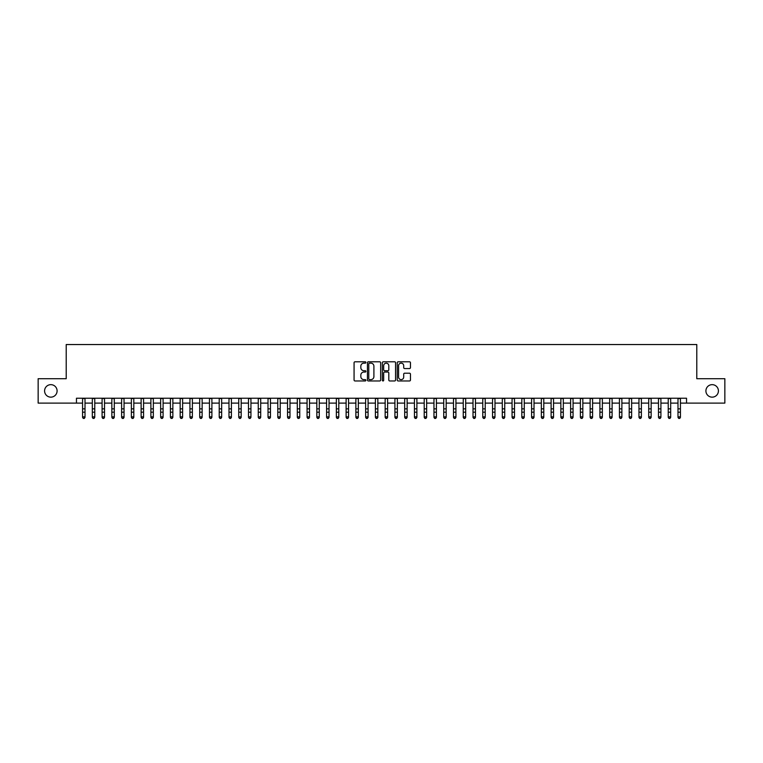<?xml version="1.0" encoding="UTF-8"?>
<svg xmlns="http://www.w3.org/2000/svg" width="763" height="763" viewBox="0 0 763 763"><rect width="100%" height="100%" fill="white"/><g stroke="black" fill="none" stroke-linecap="round" stroke-linejoin="round"><path stroke-width="1.14" d="M365.887 362.473A0.668 0.668 0 0 0 365.21 361.796L355.033 361.796A0.954 0.954 0 0 0 354.07 362.759L354.07 380.003A0.954 0.954 0 0 0 355.033 380.966L365.21 380.966A0.668 0.668 0 0 0 365.887 380.289A0.668 0.668 0 0 0 365.21 379.621L363.894 379.621A3.062 3.062 0 0 1 360.832 376.55L360.832 375.119A3.062 3.062 0 0 1 363.894 372.048L365.21 372.048A0.668 0.668 0 0 0 365.887 371.381A0.668 0.668 0 0 0 365.21 370.713L363.894 370.713A3.062 3.062 0 0 1 360.832 367.642L360.832 366.211A3.062 3.062 0 0 1 363.894 363.14L365.21 363.14A0.668 0.668 0 0 0 365.887 362.473M705.909 390.904A6.247 6.247 0 0 0 712.165 397.151A6.247 6.247 0 0 0 718.412 390.904A6.247 6.247 0 0 0 712.165 384.657A6.247 6.247 0 0 0 705.909 390.904M44.588 390.904A6.247 6.247 0 0 0 50.835 397.151A6.247 6.247 0 0 0 57.091 390.904A6.247 6.247 0 0 0 50.835 384.657A6.247 6.247 0 0 0 44.588 390.904M409.502 368.558A0.954 0.954 0 0 0 410.456 367.594L410.456 362.759A0.954 0.954 0 0 0 409.502 361.796L398.191 361.796A0.954 0.954 0 0 0 397.237 362.759L397.237 380.003A0.954 0.954 0 0 0 398.191 380.966L409.502 380.966A0.954 0.954 0 0 0 410.456 380.003L410.456 374.156A0.954 0.954 0 0 0 409.502 373.202L404.667 373.202A0.954 0.954 0 0 0 403.703 374.156L403.703 377.056A2.566 2.566 0 0 1 401.138 379.621A2.566 2.566 0 0 1 398.582 377.056L398.582 365.706A2.566 2.566 0 0 1 401.138 363.14A2.566 2.566 0 0 1 403.703 365.706L403.703 367.594A0.954 0.954 0 0 0 404.667 368.558L409.502 368.558M76.462 403.102L38.15 403.102L38.15 378.706L66.209 378.706L66.209 344.542L696.791 344.542L696.791 378.706L724.85 378.706L724.85 403.102L686.538 403.102L686.538 398.229L76.462 398.229L76.462 403.102L82.566 403.102M380.661 362.759A0.954 0.954 0 0 0 379.707 361.796L368.395 361.796A0.954 0.954 0 0 0 367.442 362.759L367.442 380.003A0.954 0.954 0 0 0 368.395 380.966L379.707 380.966A0.954 0.954 0 0 0 380.661 380.003L380.661 362.759M383.293 361.796L394.605 361.796A0.954 0.954 0 0 1 395.558 362.759L395.558 380.003A0.954 0.954 0 0 1 394.605 380.966L389.759 380.966A0.954 0.954 0 0 1 388.806 380.003L388.806 373.012A0.954 0.954 0 0 0 387.852 372.048L384.638 372.048A0.954 0.954 0 0 0 383.684 373.012L383.684 380.289A0.668 0.668 0 0 1 383.007 380.966A0.668 0.668 0 0 1 382.339 380.289L382.339 362.759A0.954 0.954 0 0 1 383.293 361.796M85.008 403.102L92.323 403.102M94.765 403.102L102.089 403.102M104.521 403.102L111.846 403.102M114.288 403.102L121.613 403.102M124.045 403.102L131.37 403.102M133.811 403.102L141.126 403.102M143.568 403.102L150.893 403.102M153.334 403.102L160.65 403.102M163.091 403.102L170.416 403.102M172.858 403.102L180.173 403.102M182.615 403.102L189.939 403.102M192.381 403.102L199.696 403.102M202.138 403.102L209.463 403.102M211.895 403.102L219.219 403.102M221.661 403.102L228.986 403.102M231.418 403.102L238.743 403.102M241.184 403.102L248.5 403.102M250.941 403.102L258.266 403.102M260.708 403.102L268.023 403.102M270.464 403.102L277.789 403.102M280.231 403.102L287.546 403.102M289.988 403.102L297.312 403.102M299.754 403.102L307.069 403.102M309.511 403.102L316.836 403.102M319.268 403.102L326.593 403.102M329.034 403.102L336.359 403.102M338.791 403.102L346.116 403.102M348.557 403.102L355.873 403.102M358.314 403.102L365.639 403.102M368.081 403.102L375.396 403.102M377.838 403.102L385.162 403.102M387.604 403.102L394.919 403.102M397.361 403.102L404.686 403.102M407.127 403.102L414.443 403.102M416.884 403.102L424.209 403.102M426.641 403.102L433.966 403.102M436.407 403.102L443.732 403.102M446.164 403.102L453.489 403.102M455.931 403.102L463.246 403.102M465.688 403.102L473.012 403.102M475.454 403.102L482.769 403.102M485.211 403.102L492.536 403.102M494.977 403.102L502.292 403.102M504.734 403.102L512.059 403.102M514.5 403.102L521.816 403.102M524.257 403.102L531.582 403.102M534.014 403.102L541.339 403.102M543.781 403.102L551.105 403.102M553.537 403.102L560.862 403.102M563.304 403.102L570.619 403.102M573.061 403.102L580.385 403.102M582.827 403.102L590.142 403.102M592.584 403.102L599.909 403.102M602.35 403.102L609.666 403.102M612.107 403.102L619.432 403.102M621.874 403.102L629.189 403.102M631.63 403.102L638.955 403.102M641.387 403.102L648.712 403.102M651.154 403.102L658.479 403.102M660.911 403.102L668.235 403.102M670.677 403.102L677.992 403.102M680.434 403.102L686.538 403.102M369.454 363.14A0.668 0.668 0 0 0 368.777 363.808L368.777 378.953A0.668 0.668 0 0 0 369.454 379.621L370.837 379.621A3.062 3.062 0 0 0 373.908 376.55L373.908 366.211A3.062 3.062 0 0 0 370.837 363.14L369.454 363.14M388.806 365.754A2.566 2.566 0 0 0 386.24 363.188A2.566 2.566 0 0 0 383.684 365.754L383.684 369.75A0.954 0.954 0 0 0 384.638 370.713L387.852 370.713A0.954 0.954 0 0 0 388.806 369.75L388.806 365.754M85.008 398.229L85.008 417.39L84.273 418.458L83.291 418.248L84.273 418.458M82.566 398.229L82.566 416.846L85.008 416.846L84.273 418.248M83.291 418.458L82.566 417.39L83.291 418.248M94.765 398.229L94.765 417.39L94.03 418.458L93.057 418.248L94.03 418.458M92.323 398.229L92.323 416.846L94.765 416.846L94.03 418.248M93.057 418.458L92.323 417.39L93.057 418.248M104.521 398.229L104.521 417.39L103.797 418.458L102.814 418.248L103.797 418.458M102.089 398.229L102.089 416.846L104.521 416.846L103.797 418.248M102.814 418.458L102.089 417.39L102.814 418.248M114.288 398.229L114.288 417.39L113.553 418.458L112.581 418.248L113.553 418.458M111.846 398.229L111.846 416.846L114.288 416.846L113.553 418.248M112.581 418.458L111.846 417.39L112.581 418.248M124.045 398.229L124.045 417.39L123.32 418.458L122.338 418.248L123.32 418.458M121.613 398.229L121.613 416.846L124.045 416.846L123.32 418.248M122.338 418.458L121.613 417.39L122.338 418.248M133.811 398.229L133.811 417.39L133.077 418.458L132.104 418.248L133.077 418.458M131.37 398.229L131.37 416.846L133.811 416.846L133.077 418.248M132.104 418.458L131.37 417.39L132.104 418.248M143.568 398.229L143.568 417.39L142.843 418.458L141.861 418.248L142.843 418.458M141.126 398.229L141.126 416.846L143.568 416.846L142.843 418.248M141.861 418.458L141.126 417.39L141.861 418.248M153.334 398.229L153.334 417.39L152.6 418.458L151.627 418.248L152.6 418.458M150.893 398.229L150.893 416.846L153.334 416.846L152.6 418.248M151.627 418.458L150.893 417.39L151.627 418.248M163.091 398.229L163.091 417.39L162.357 418.458L161.384 418.248L162.357 418.458M160.65 398.229L160.65 416.846L163.091 416.846L162.357 418.248M161.384 418.458L160.65 417.39L161.384 418.248M172.858 398.229L172.858 417.39L172.123 418.458L171.15 418.248L172.123 418.458M170.416 398.229L170.416 416.846L172.858 416.846L172.123 418.248M171.15 418.458L170.416 417.39L171.15 418.248M182.615 398.229L182.615 417.39L181.88 418.458L180.907 418.248L181.88 418.458M180.173 398.229L180.173 416.846L182.615 416.846L181.88 418.248M180.907 418.458L180.173 417.39L180.907 418.248M192.381 398.229L192.381 417.39L191.647 418.458L190.664 418.248L191.647 418.458M189.939 398.229L189.939 416.846L192.381 416.846L191.647 418.248M190.664 418.458L189.939 417.39L190.664 418.248M202.138 398.229L202.138 417.39L201.403 418.458L200.431 418.248L201.403 418.458M199.696 398.229L199.696 416.846L202.138 416.846L201.403 418.248M200.431 418.458L199.696 417.39L200.431 418.248M211.895 398.229L211.895 417.39L211.17 418.458L210.187 418.248L211.17 418.458M209.463 398.229L209.463 416.846L211.895 416.846L211.17 418.248M210.187 418.458L209.463 417.39L210.187 418.248M221.661 398.229L221.661 417.39L220.927 418.458L219.954 418.248L220.927 418.458M219.219 398.229L219.219 416.846L221.661 416.846L220.927 418.248M219.954 418.458L219.219 417.39L219.954 418.248M231.418 398.229L231.418 417.39L230.693 418.458L229.711 418.248L230.693 418.458M228.986 398.229L228.986 416.846L231.418 416.846L230.693 418.248M229.711 418.458L228.986 417.39L229.711 418.248M241.184 398.229L241.184 417.39L240.45 418.458L239.477 418.248L240.45 418.458M238.743 398.229L238.743 416.846L241.184 416.846L240.45 418.248M239.477 418.458L238.743 417.39L239.477 418.248M250.941 398.229L250.941 417.39L250.216 418.458L249.234 418.248L250.216 418.458M248.5 398.229L248.5 416.846L250.941 416.846L250.216 418.248M249.234 418.458L248.5 417.39L249.234 418.248M260.708 398.229L260.708 417.39L259.973 418.458L259 418.248L259.973 418.458M258.266 398.229L258.266 416.846L260.708 416.846L259.973 418.248M259 418.458L258.266 417.39L259 418.248M270.464 398.229L270.464 417.39L269.73 418.458L268.757 418.248L269.73 418.458M268.023 398.229L268.023 416.846L270.464 416.846L269.73 418.248M268.757 418.458L268.023 417.39L268.757 418.248M280.231 398.229L280.231 417.39L279.496 418.458L278.524 418.248L279.496 418.458M277.789 398.229L277.789 416.846L280.231 416.846L279.496 418.248M278.524 418.458L277.789 417.39L278.524 418.248M289.988 398.229L289.988 417.39L289.253 418.458L288.28 418.248L289.253 418.458M287.546 398.229L287.546 416.846L289.988 416.846L289.253 418.248M288.28 418.458L287.546 417.39L288.28 418.248M299.754 398.229L299.754 417.39L299.02 418.458L298.037 418.248L299.02 418.458M297.312 398.229L297.312 416.846L299.754 416.846L299.02 418.248M298.037 418.458L297.312 417.39L298.037 418.248M309.511 398.229L309.511 417.39L308.777 418.458L307.804 418.248L308.777 418.458M307.069 398.229L307.069 416.846L309.511 416.846L308.777 418.248M307.804 418.458L307.069 417.39L307.804 418.248M319.268 398.229L319.268 417.39L318.543 418.458L317.561 418.248L318.543 418.458M316.836 398.229L316.836 416.846L319.268 416.846L318.543 418.248M317.561 418.458L316.836 417.39L317.561 418.248M329.034 398.229L329.034 417.39L328.3 418.458L327.327 418.248L328.3 418.458M326.593 398.229L326.593 416.846L329.034 416.846L328.3 418.248M327.327 418.458L326.593 417.39L327.327 418.248M338.791 398.229L338.791 417.39L338.066 418.458L337.084 418.248L338.066 418.458M336.359 398.229L336.359 416.846L338.791 416.846L338.066 418.248M337.084 418.458L336.359 417.39L337.084 418.248M348.557 398.229L348.557 417.39L347.823 418.458L346.85 418.248L347.823 418.458M346.116 398.229L346.116 416.846L348.557 416.846L347.823 418.248M346.85 418.458L346.116 417.39L346.85 418.248M358.314 398.229L358.314 417.39L357.589 418.458L356.607 418.248L357.589 418.458M355.873 398.229L355.873 416.846L358.314 416.846L357.589 418.248M356.607 418.458L355.873 417.39L356.607 418.248M368.081 398.229L368.081 417.39L367.346 418.458L366.374 418.248L367.346 418.458M365.639 398.229L365.639 416.846L368.081 416.846L367.346 418.248M366.374 418.458L365.639 417.39L366.374 418.248M377.838 398.229L377.838 417.39L377.103 418.458L376.13 418.248L377.103 418.458M375.396 398.229L375.396 416.846L377.838 416.846L377.103 418.248M376.13 418.458L375.396 417.39L376.13 418.248M387.604 398.229L387.604 417.39L386.87 418.458L385.897 418.248L386.87 418.458M385.162 398.229L385.162 416.846L387.604 416.846L386.87 418.248M385.897 418.458L385.162 417.39L385.897 418.248M397.361 398.229L397.361 417.39L396.626 418.458L395.654 418.248L396.626 418.458M394.919 398.229L394.919 416.846L397.361 416.846L396.626 418.248M395.654 418.458L394.919 417.39L395.654 418.248M407.127 398.229L407.127 417.39L406.393 418.458L405.411 418.248L406.393 418.458M404.686 398.229L404.686 416.846L407.127 416.846L406.393 418.248M405.411 418.458L404.686 417.39L405.411 418.248M416.884 398.229L416.884 417.39L416.15 418.458L415.177 418.248L416.15 418.458M414.443 398.229L414.443 416.846L416.884 416.846L416.15 418.248M415.177 418.458L414.443 417.39L415.177 418.248M426.641 398.229L426.641 417.39L425.916 418.458L424.934 418.248L425.916 418.458M424.209 398.229L424.209 416.846L426.641 416.846L425.916 418.248M424.934 418.458L424.209 417.39L424.934 418.248M436.407 398.229L436.407 417.39L435.673 418.458L434.7 418.248L435.673 418.458M433.966 398.229L433.966 416.846L436.407 416.846L435.673 418.248M434.7 418.458L433.966 417.39L434.7 418.248M446.164 398.229L446.164 417.39L445.439 418.458L444.457 418.248L445.439 418.458M443.732 398.229L443.732 416.846L446.164 416.846L445.439 418.248M444.457 418.458L443.732 417.39L444.457 418.248M455.931 398.229L455.931 417.39L455.196 418.458L454.223 418.248L455.196 418.458M453.489 398.229L453.489 416.846L455.931 416.846L455.196 418.248M454.223 418.458L453.489 417.39L454.223 418.248M465.688 398.229L465.688 417.39L464.963 418.458L463.98 418.248L464.963 418.458M463.246 398.229L463.246 416.846L465.688 416.846L464.963 418.248M463.98 418.458L463.246 417.39L463.98 418.248M475.454 398.229L475.454 417.39L474.72 418.458L473.747 418.248L474.72 418.458M473.012 398.229L473.012 416.846L475.454 416.846L474.72 418.248M473.747 418.458L473.012 417.39L473.747 418.248M485.211 398.229L485.211 417.39L484.476 418.458L483.504 418.248L484.476 418.458M482.769 398.229L482.769 416.846L485.211 416.846L484.476 418.248M483.504 418.458L482.769 417.39L483.504 418.248M494.977 398.229L494.977 417.39L494.243 418.458L493.27 418.248L494.243 418.458M492.536 398.229L492.536 416.846L494.977 416.846L494.243 418.248M493.27 418.458L492.536 417.39L493.27 418.248M504.734 398.229L504.734 417.39L504 418.458L503.027 418.248L504 418.458M502.292 398.229L502.292 416.846L504.734 416.846L504 418.248M503.027 418.458L502.292 417.39L503.027 418.248M514.5 398.229L514.5 417.39L513.766 418.458L512.784 418.248L513.766 418.458M512.059 398.229L512.059 416.846L514.5 416.846L513.766 418.248M512.784 418.458L512.059 417.39L512.784 418.248M524.257 398.229L524.257 417.39L523.523 418.458L522.55 418.248L523.523 418.458M521.816 398.229L521.816 416.846L524.257 416.846L523.523 418.248M522.55 418.458L521.816 417.39L522.55 418.248M534.014 398.229L534.014 417.39L533.289 418.458L532.307 418.248L533.289 418.458M531.582 398.229L531.582 416.846L534.014 416.846L533.289 418.248M532.307 418.458L531.582 417.39L532.307 418.248M543.781 398.229L543.781 417.39L543.046 418.458L542.073 418.248L543.046 418.458M541.339 398.229L541.339 416.846L543.781 416.846L543.046 418.248M542.073 418.458L541.339 417.39L542.073 418.248M553.537 398.229L553.537 417.39L552.813 418.458L551.83 418.248L552.813 418.458M551.105 398.229L551.105 416.846L553.537 416.846L552.813 418.248M551.83 418.458L551.105 417.39L551.83 418.248M563.304 398.229L563.304 417.39L562.569 418.458L561.597 418.248L562.569 418.458M560.862 398.229L560.862 416.846L563.304 416.846L562.569 418.248M561.597 418.458L560.862 417.39L561.597 418.248M573.061 398.229L573.061 417.39L572.336 418.458L571.353 418.248L572.336 418.458M570.619 398.229L570.619 416.846L573.061 416.846L572.336 418.248M571.353 418.458L570.619 417.39L571.353 418.248M582.827 398.229L582.827 417.39L582.093 418.458L581.12 418.248L582.093 418.458M580.385 398.229L580.385 416.846L582.827 416.846L582.093 418.248M581.12 418.458L580.385 417.39L581.12 418.248M592.584 398.229L592.584 417.39L591.85 418.458L590.877 418.248L591.85 418.458M590.142 398.229L590.142 416.846L592.584 416.846L591.85 418.248M590.877 418.458L590.142 417.39L590.877 418.248M602.35 398.229L602.35 417.39L601.616 418.458L600.643 418.248L601.616 418.458M599.909 398.229L599.909 416.846L602.35 416.846L601.616 418.248M600.643 418.458L599.909 417.39L600.643 418.248M612.107 398.229L612.107 417.39L611.373 418.458L610.4 418.248L611.373 418.458M609.666 398.229L609.666 416.846L612.107 416.846L611.373 418.248M610.4 418.458L609.666 417.39L610.4 418.248M621.874 398.229L621.874 417.39L621.139 418.458L620.157 418.248L621.139 418.458M619.432 398.229L619.432 416.846L621.874 416.846L621.139 418.248M620.157 418.458L619.432 417.39L620.157 418.248M631.63 398.229L631.63 417.39L630.896 418.458L629.923 418.248L630.896 418.458M629.189 398.229L629.189 416.846L631.63 416.846L630.896 418.248M629.923 418.458L629.189 417.39L629.923 418.248M641.387 398.229L641.387 417.39L640.662 418.458L639.68 418.248L640.662 418.458M638.955 398.229L638.955 416.846L641.387 416.846L640.662 418.248M639.68 418.458L638.955 417.39L639.68 418.248M651.154 398.229L651.154 417.39L650.419 418.458L649.447 418.248L650.419 418.458M648.712 398.229L648.712 416.846L651.154 416.846L650.419 418.248M649.447 418.458L648.712 417.39L649.447 418.248M660.911 398.229L660.911 417.39L660.186 418.458L659.203 418.248L660.186 418.458M658.479 398.229L658.479 416.846L660.911 416.846L660.186 418.248M659.203 418.458L658.479 417.39L659.203 418.248M670.677 398.229L670.677 417.39L669.943 418.458L668.97 418.248L669.943 418.458M668.235 398.229L668.235 416.846L670.677 416.846L669.943 418.248M668.97 418.458L668.235 417.39L668.97 418.248M680.434 398.229L680.434 417.39L679.709 418.458L678.727 418.248L679.709 418.458M677.992 398.229L677.992 416.846L680.434 416.846L679.709 418.248M678.727 418.458L677.992 417.39L678.727 418.248M85.008 408.844L82.566 408.844M85.008 412.192L82.566 412.192M85.008 398.544L82.566 398.544M94.765 408.844L92.323 408.844M94.765 412.192L92.323 412.192M94.765 398.544L92.323 398.544M104.521 408.844L102.089 408.844M104.521 412.192L102.089 412.192M104.521 398.544L102.089 398.544M114.288 408.844L111.846 408.844M114.288 412.192L111.846 412.192M114.288 398.544L111.846 398.544M124.045 408.844L121.613 408.844M124.045 412.192L121.613 412.192M124.045 398.544L121.613 398.544M133.811 408.844L131.37 408.844M133.811 412.192L131.37 412.192M133.811 398.544L131.37 398.544M143.568 408.844L141.126 408.844M143.568 412.192L141.126 412.192M143.568 398.544L141.126 398.544M153.334 408.844L150.893 408.844M153.334 412.192L150.893 412.192M153.334 398.544L150.893 398.544M163.091 408.844L160.65 408.844M163.091 412.192L160.65 412.192M163.091 398.544L160.65 398.544M172.858 408.844L170.416 408.844M172.858 412.192L170.416 412.192M172.858 398.544L170.416 398.544M182.615 408.844L180.173 408.844M182.615 412.192L180.173 412.192M182.615 398.544L180.173 398.544M192.381 408.844L189.939 408.844M192.381 412.192L189.939 412.192M192.381 398.544L189.939 398.544M202.138 408.844L199.696 408.844M202.138 412.192L199.696 412.192M202.138 398.544L199.696 398.544M211.895 408.844L209.463 408.844M211.895 412.192L209.463 412.192M211.895 398.544L209.463 398.544M221.661 408.844L219.219 408.844M221.661 412.192L219.219 412.192M221.661 398.544L219.219 398.544M231.418 408.844L228.986 408.844M231.418 412.192L228.986 412.192M231.418 398.544L228.986 398.544M241.184 408.844L238.743 408.844M241.184 412.192L238.743 412.192M241.184 398.544L238.743 398.544M250.941 408.844L248.5 408.844M250.941 412.192L248.5 412.192M250.941 398.544L248.5 398.544M260.708 408.844L258.266 408.844M260.708 412.192L258.266 412.192M260.708 398.544L258.266 398.544M270.464 408.844L268.023 408.844M270.464 412.192L268.023 412.192M270.464 398.544L268.023 398.544M280.231 408.844L277.789 408.844M280.231 412.192L277.789 412.192M280.231 398.544L277.789 398.544M289.988 408.844L287.546 408.844M289.988 412.192L287.546 412.192M289.988 398.544L287.546 398.544M299.754 408.844L297.312 408.844M299.754 412.192L297.312 412.192M299.754 398.544L297.312 398.544M309.511 408.844L307.069 408.844M309.511 412.192L307.069 412.192M309.511 398.544L307.069 398.544M319.268 408.844L316.836 408.844M319.268 412.192L316.836 412.192M319.268 398.544L316.836 398.544M329.034 408.844L326.593 408.844M329.034 412.192L326.593 412.192M329.034 398.544L326.593 398.544M338.791 408.844L336.359 408.844M338.791 412.192L336.359 412.192M338.791 398.544L336.359 398.544M348.557 408.844L346.116 408.844M348.557 412.192L346.116 412.192M348.557 398.544L346.116 398.544M358.314 408.844L355.873 408.844M358.314 412.192L355.873 412.192M358.314 398.544L355.873 398.544M368.081 408.844L365.639 408.844M368.081 412.192L365.639 412.192M368.081 398.544L365.639 398.544M377.838 408.844L375.396 408.844M377.838 412.192L375.396 412.192M377.838 398.544L375.396 398.544M387.604 408.844L385.162 408.844M387.604 412.192L385.162 412.192M387.604 398.544L385.162 398.544M397.361 408.844L394.919 408.844M397.361 412.192L394.919 412.192M397.361 398.544L394.919 398.544M407.127 408.844L404.686 408.844M407.127 412.192L404.686 412.192M407.127 398.544L404.686 398.544M416.884 408.844L414.443 408.844M416.884 412.192L414.443 412.192M416.884 398.544L414.443 398.544M426.641 408.844L424.209 408.844M426.641 412.192L424.209 412.192M426.641 398.544L424.209 398.544M436.407 408.844L433.966 408.844M436.407 412.192L433.966 412.192M436.407 398.544L433.966 398.544M446.164 408.844L443.732 408.844M446.164 412.192L443.732 412.192M446.164 398.544L443.732 398.544M455.931 408.844L453.489 408.844M455.931 412.192L453.489 412.192M455.931 398.544L453.489 398.544M465.688 408.844L463.246 408.844M465.688 412.192L463.246 412.192M465.688 398.544L463.246 398.544M475.454 408.844L473.012 408.844M475.454 412.192L473.012 412.192M475.454 398.544L473.012 398.544M485.211 408.844L482.769 408.844M485.211 412.192L482.769 412.192M485.211 398.544L482.769 398.544M494.977 408.844L492.536 408.844M494.977 412.192L492.536 412.192M494.977 398.544L492.536 398.544M504.734 408.844L502.292 408.844M504.734 412.192L502.292 412.192M504.734 398.544L502.292 398.544M514.5 408.844L512.059 408.844M514.5 412.192L512.059 412.192M514.5 398.544L512.059 398.544M524.257 408.844L521.816 408.844M524.257 412.192L521.816 412.192M524.257 398.544L521.816 398.544M534.014 408.844L531.582 408.844M534.014 412.192L531.582 412.192M534.014 398.544L531.582 398.544M543.781 408.844L541.339 408.844M543.781 412.192L541.339 412.192M543.781 398.544L541.339 398.544M553.537 408.844L551.105 408.844M553.537 412.192L551.105 412.192M553.537 398.544L551.105 398.544M563.304 408.844L560.862 408.844M563.304 412.192L560.862 412.192M563.304 398.544L560.862 398.544M573.061 408.844L570.619 408.844M573.061 412.192L570.619 412.192M573.061 398.544L570.619 398.544M582.827 408.844L580.385 408.844M582.827 412.192L580.385 412.192M582.827 398.544L580.385 398.544M592.584 408.844L590.142 408.844M592.584 412.192L590.142 412.192M592.584 398.544L590.142 398.544M602.35 408.844L599.909 408.844M602.35 412.192L599.909 412.192M602.35 398.544L599.909 398.544M612.107 408.844L609.666 408.844M612.107 412.192L609.666 412.192M612.107 398.544L609.666 398.544M621.874 408.844L619.432 408.844M621.874 412.192L619.432 412.192M621.874 398.544L619.432 398.544M631.63 408.844L629.189 408.844M631.63 412.192L629.189 412.192M631.63 398.544L629.189 398.544M641.387 408.844L638.955 408.844M641.387 412.192L638.955 412.192M641.387 398.544L638.955 398.544M651.154 408.844L648.712 408.844M651.154 412.192L648.712 412.192M651.154 398.544L648.712 398.544M660.911 408.844L658.479 408.844M660.911 412.192L658.479 412.192M660.911 398.544L658.479 398.544M670.677 408.844L668.235 408.844M670.677 412.192L668.235 412.192M670.677 398.544L668.235 398.544M680.434 408.844L677.992 408.844M680.434 412.192L677.992 412.192M680.434 398.544L677.992 398.544"/></g></svg>
